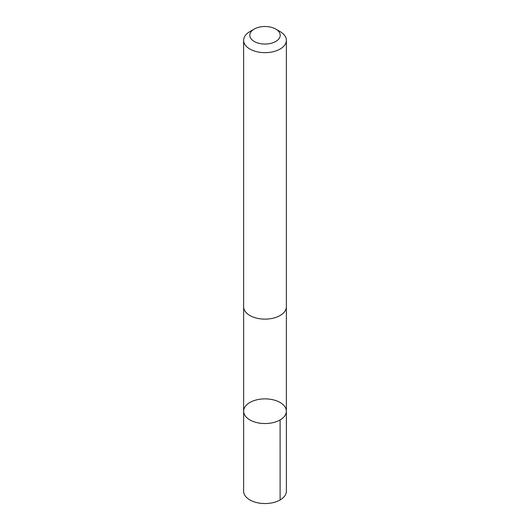 <?xml version="1.0" encoding="UTF-8"?>
<svg xmlns="http://www.w3.org/2000/svg" width="530" height="530" viewBox="0 0 530 530"><rect width="100%" height="100%" fill="white"/><g stroke="black" fill="none" stroke-linecap="round" stroke-linejoin="round"><path stroke-width="0.79" d="M244.025 408.855A21.366 12.336 180 0 1 267.041 398.924A21.366 12.336 180 0 1 286.366 411.2A21.366 12.336 180 0 1 265 423.536A21.366 12.336 180 0 1 243.634 411.2A21.366 12.336 180 0 1 244.025 408.855M243.628 491.217A21.372 12.336 0 0 0 262.959 503.5A21.372 12.336 0 0 0 285.981 493.562A21.372 12.336 0 0 0 286.372 491.217L286.366 411.2A21.366 12.336 180 0 1 265 423.536A21.366 12.336 180 0 1 243.634 411.2L243.628 491.217M254.254 29.07L249.888 31.588A21.372 12.336 0 0 0 243.628 40.313L243.628 306.79A21.372 12.336 0 0 0 262.959 319.073A21.372 12.336 0 0 0 285.981 309.136A21.372 12.336 0 0 0 286.372 306.79L286.372 40.313A21.372 12.336 0 0 0 280.112 31.588L275.746 29.07A15.204 8.778 0 0 0 254.254 29.07A15.204 8.778 0 0 0 257.871 43.029A15.204 8.778 0 0 0 279.926 36.941A15.204 8.778 0 0 0 275.746 29.07M243.628 40.313A21.372 12.336 0 0 0 262.959 52.596A21.372 12.336 0 0 0 285.981 42.658A21.372 12.336 0 0 0 286.372 40.313M280.105 419.926L280.112 499.942M243.641 307.161L243.634 411.2M286.359 307.161L286.366 411.2"/></g></svg>

